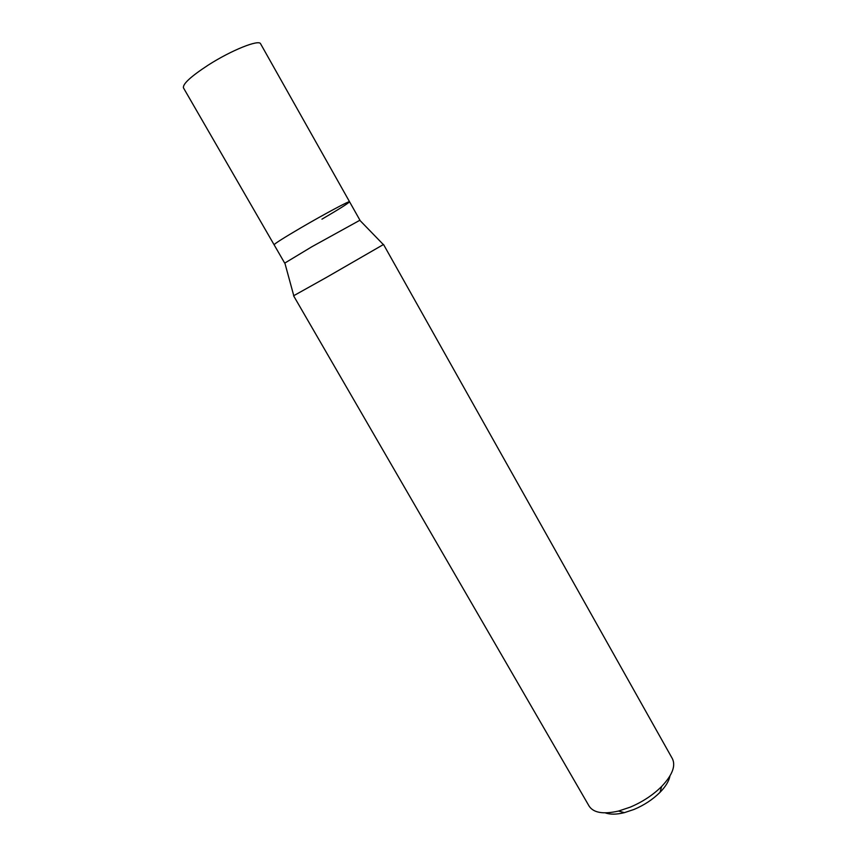 <?xml version="1.0" encoding="UTF-8"?>
<svg xmlns="http://www.w3.org/2000/svg" width="857" height="857" viewBox="0 0 857 857"><rect width="100%" height="100%" fill="white"/><g stroke="black" fill="none" stroke-linecap="round" stroke-linejoin="round"><path stroke-width="1.29" d="M349.549 201.738C349.999 200.399 324.246 214.143 301.075 227.694C283.699 237.892 274.711 243.581 274.101 244.77L284.706 263.131L311.948 246.698L359.951 220.217L260.624 43.846C259.2 39.111 231.208 50.295 208.08 65.196C190.8 76.509 182.595 84.061 183.462 87.864L274.101 244.77C274.711 243.581 283.699 237.892 301.075 227.694C324.246 214.143 349.999 200.399 349.549 201.738C348.563 203.173 339.361 208.979 321.943 219.178M326.699 277.272L293.587 295.783L589.123 806.126C593.537 812.854 603.339 814.493 618.529 811.054L630.184 807.165C642.482 801.959 652.97 795.06 661.647 786.469C672.327 775.146 675.905 765.869 672.37 758.649L383.529 244.481L326.699 277.272M605.288 812.865C610.12 814.632 616.472 814.568 624.357 812.661L634.019 809.447C644.196 805.152 652.873 799.431 660.051 792.297C665.707 786.48 669.006 781.048 669.938 775.992M284.878 263.12L293.758 295.644M359.854 220.345L383.325 244.556M624.357 812.661L618.529 811.054M660.051 792.297L661.647 786.469"/></g></svg>
